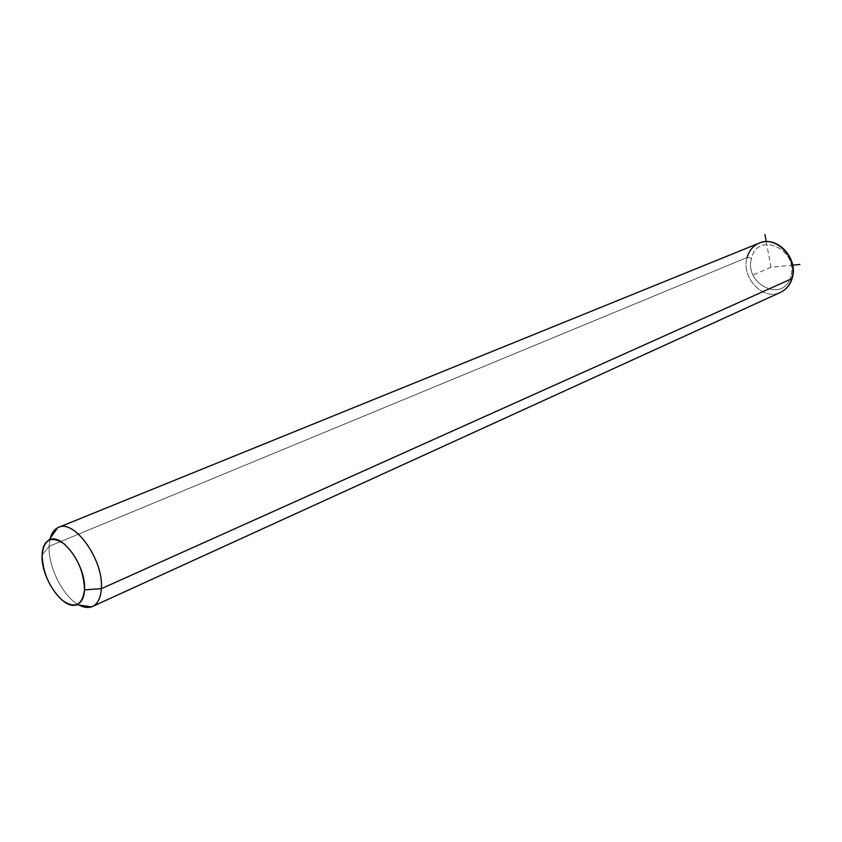 <?xml version="1.0" encoding="UTF-8"?>
<svg xmlns="http://www.w3.org/2000/svg" width="842" height="842" viewBox="0 0 842 842"><rect width="100%" height="100%" fill="white"/><g stroke="black" fill="none" stroke-linecap="round" stroke-linejoin="round"><path stroke-width="0.63" stroke-dasharray="4.21 3.16" d="M42.1 555.099L49.141 546.3L49.92 539.648L49.141 546.3L42.1 555.099M747.107 257.494L751.622 258.062C757.779 230.624 799.332 249.727 790.67 276.586L792.248 278.028L790.67 276.586C783.66 303.846 743.349 284.133 751.622 258.062C743.349 284.133 783.66 303.846 790.67 276.586C799.332 249.727 757.779 230.624 751.622 258.062L747.107 257.494C740.76 277.45 763.21 301.226 780.439 292.406C763.21 301.226 740.76 277.45 747.107 257.494L49.141 546.3C48.057 567.045 63.434 597.262 79.137 605.072C63.434 597.262 48.057 567.045 49.141 546.3L747.107 257.494C749.117 250.516 753.19 245.717 759.295 243.085M766.262 241.633L770.998 267.251L792.68 265.167M770.998 267.251L753.201 274.924"/><path stroke-width="1.26" d="M101.345 588.674L84.516 589.863C86.505 566.329 61.687 531.902 48.962 540.059C44.7 542.395 42.416 547.405 42.1 555.099C40.658 577.728 63.339 610.597 76.675 604.714C81.39 602.883 84 597.925 84.516 589.863L101.345 588.674C100.651 598.567 97.377 604.619 91.515 606.861C87.842 608.071 83.705 607.471 79.137 605.072C84.126 607.692 88.557 608.156 92.441 606.493C97.746 603.924 100.714 597.988 101.345 588.674C103.924 560.467 74.559 518.925 58.53 527.376C54.214 529.208 51.341 533.302 49.92 539.648C51.225 533.775 53.793 529.828 57.624 527.787C73.317 517.546 104.008 559.751 101.345 588.674L791.764 278.702L101.345 588.674M84.516 589.863C82.284 605.619 74.78 609.029 62.003 600.093C49.52 587.905 42.879 572.907 42.1 555.099C43.868 539.175 51.215 535.428 64.15 543.858C77.096 556.215 83.884 571.55 84.516 589.863M792.248 278.028C798.511 258.547 777.376 235.139 759.295 243.085C776.356 235.023 798.427 258.989 791.764 278.702C789.775 285.206 785.996 289.764 780.439 292.406C785.996 289.764 789.775 285.206 791.764 278.702L792.248 278.028L791.764 278.702C798.427 258.989 776.356 235.023 759.295 243.085C753.19 245.717 749.117 250.516 747.107 257.494M792.68 265.167L799.9 264.472M766.262 241.633L764.946 234.529M48.962 540.059L57.624 527.787M76.675 604.714L91.515 606.861M759.295 243.085L58.53 527.376M780.439 292.406L92.441 606.493M780.566 292.342C786.312 289.511 790.164 284.88 792.133 278.439"/></g></svg>
